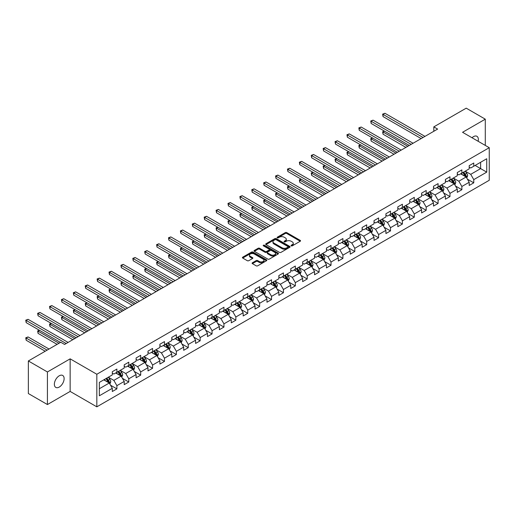 <?xml version="1.0" encoding="UTF-8"?>
<svg xmlns="http://www.w3.org/2000/svg" width="515" height="515" viewBox="0 0 515 515"><rect width="100%" height="100%" fill="white"/><g stroke="black" fill="none" stroke-linecap="round" stroke-linejoin="round"><path stroke-width="0.77" d="M291.233 245.848A0.74 0.425 0 0 0 292.282 245.848L300.232 241.252A1.056 0.612 0 0 0 300.548 240.82A1.056 0.612 0 0 0 300.232 240.389L286.765 232.613A1.056 0.612 0 0 0 285.265 232.613L277.315 237.203A0.74 0.425 0 0 0 278.358 237.808L279.388 237.215A3.386 1.957 0 0 1 284.177 237.215L285.304 237.859A3.386 1.957 0 0 1 286.295 239.243A3.386 1.957 0 0 1 285.304 240.627L284.274 241.22A0.74 0.425 0 0 0 285.323 241.825L286.353 241.232A3.386 1.957 0 0 1 291.142 241.232L292.263 241.883A3.386 1.957 0 0 1 293.254 243.267A3.386 1.957 0 0 1 292.263 244.644L291.233 245.243A0.74 0.425 0 0 0 291.233 245.848L291.233 245.243M59.244 387.068A6.901 3.985 120 0 0 63.751 380.984A6.901 3.985 120 0 0 62.695 375.454A6.901 3.985 120 0 0 59.244 375.796A6.901 3.985 120 0 0 54.732 381.879A6.901 3.985 120 0 0 55.794 387.409A6.901 3.985 120 0 0 59.244 387.068M478.126 141.277A6.901 3.985 120 0 0 476.916 136.308A6.901 3.985 120 0 0 473.465 136.649A6.901 3.985 120 0 0 472.01 137.743M252.408 262.772A1.056 0.612 0 0 0 252.093 263.21A1.056 0.612 0 0 0 252.408 263.641L256.187 265.824A1.056 0.612 0 0 0 257.68 265.824L266.513 260.725A1.056 0.612 0 0 0 266.828 260.287A1.056 0.612 0 0 0 266.513 259.856L253.039 252.08A1.056 0.612 0 0 0 251.545 252.08L242.713 257.178A1.056 0.612 0 0 0 242.404 257.609A1.056 0.612 0 0 0 242.713 258.041L247.277 260.68A1.056 0.612 0 0 0 248.777 260.68L252.556 258.498A1.056 0.612 0 0 0 252.865 258.067A1.056 0.612 0 0 0 252.556 257.635L250.29 256.328A2.833 1.635 0 0 1 249.46 255.17A2.833 1.635 0 0 1 251.211 253.657A2.833 1.635 0 0 1 254.294 254.011L263.165 259.135A2.833 1.635 0 0 1 263.995 260.287A2.833 1.635 0 0 1 262.244 261.8A2.833 1.635 0 0 1 259.161 261.446L257.68 260.59A1.056 0.612 0 0 0 256.187 260.59L252.408 262.772L252.408 263.641L256.187 261.472L256.187 260.59M70.149 358.846L47.425 371.965L28.357 360.964L28.357 393.544L47.425 404.545L70.149 391.426L96.833 406.837L96.833 374.257L70.149 358.846L70.149 391.426M485.285 145.41L485.285 119.171L462.56 132.291L489.25 147.696L96.833 374.257M485.285 119.171L466.223 108.163L433.81 126.877L433.81 131.28M28.357 360.964L60.77 342.25L64.581 344.451L437.628 129.078L433.81 126.877M279.465 252.382A1.056 0.612 0 0 0 280.958 252.382L289.791 247.284A1.056 0.612 0 0 0 290.106 246.852A1.056 0.612 0 0 0 289.791 246.421L276.323 238.638A1.056 0.612 0 0 0 274.823 238.638L265.991 243.737A1.056 0.612 0 0 0 265.682 244.168A1.056 0.612 0 0 0 265.991 244.606L279.465 252.382M263.706 246.003A0.74 0.425 0 0 1 264.459 246.112L264.459 245.23L278.151 253.135A1.056 0.612 0 0 1 278.467 253.573A1.056 0.612 0 0 1 278.151 254.004L269.319 259.103A1.056 0.612 0 0 1 267.826 259.103L254.352 251.32L254.352 250.457A1.056 0.612 0 0 0 254.043 250.889A1.056 0.612 0 0 0 254.352 251.32M254.352 250.457L258.131 248.275A1.056 0.612 0 0 1 259.631 248.275L265.09 251.429A1.056 0.612 0 0 0 266.59 251.429L269.1 249.981A1.056 0.612 0 0 0 269.409 249.55A1.056 0.612 0 0 0 269.1 249.118L263.41 245.835A0.74 0.425 0 0 1 264.459 245.23M96.833 406.837L489.25 180.276L489.25 147.696M110.525 385.201L116.892 388.877L116.892 385.658L124.212 381.435L124.212 384.647L128.789 382.008L128.789 378.789L136.108 374.566L136.108 377.778L140.685 375.139L140.685 371.927L148.005 367.697L148.005 370.909L152.582 368.27L152.582 365.058L159.901 360.828L159.901 364.041L164.478 361.401L164.478 358.189L171.798 353.96L171.798 357.178L176.368 354.532L176.368 351.32L183.694 347.091L183.694 350.309L188.265 347.664L188.265 344.451L195.591 340.222L195.591 343.441L200.161 340.795L200.161 337.582L207.481 333.36L207.481 336.572L212.058 333.932L212.058 330.714L219.377 326.491L219.377 329.703L223.954 327.064L223.954 323.845L231.274 319.622L231.274 322.834L235.851 320.195L235.851 316.983L243.17 312.753L243.17 315.965L247.747 313.326L247.747 310.114L255.067 305.884L255.067 309.097L259.644 306.457L259.644 303.245L266.963 299.015L266.963 302.228L271.54 299.588L271.54 296.376L278.86 292.147L278.86 295.365L283.437 292.72L283.437 289.507L290.756 285.278L290.756 288.497L295.333 285.851L295.333 282.638L302.653 278.415L302.653 281.628L307.23 278.982L307.23 275.77L314.549 271.547L314.549 274.759L319.12 272.12L319.12 268.901L326.446 264.678L326.446 267.89L331.016 265.251L331.016 262.032L338.342 257.809L338.342 261.021L342.913 258.382L342.913 255.17L350.232 250.94L350.232 254.153L354.809 251.513L354.809 248.301L362.129 244.071L362.129 247.284L366.706 244.644L366.706 241.432L374.025 237.203L374.025 240.415L378.602 237.776L378.602 234.563L385.922 230.334L385.922 233.553L390.499 230.907L390.499 227.694L397.818 223.465L397.818 226.684L402.395 224.038L402.395 220.826L409.715 216.603L409.715 219.815L414.292 217.169L414.292 213.957L421.611 209.734L421.611 212.946L426.188 210.307L426.188 207.088L433.508 202.865L433.508 206.077L438.085 203.438L438.085 200.219L445.404 195.996L445.404 199.208L449.981 196.569L449.981 193.357L457.301 189.127L457.301 192.34L461.871 189.7L461.871 186.488L469.197 182.259L469.197 185.471L473.768 182.831L473.768 179.619L486.733 172.132L486.733 158.749L480.63 162.27L480.63 168.611L486.733 172.132M116.892 388.877L112.315 391.516L112.315 388.304L99.35 395.784L99.35 382.4L112.315 374.92L112.315 371.701L116.892 369.062L116.892 372.274L124.212 368.051L124.212 364.832L128.789 362.193L128.789 365.405L136.108 361.182L136.108 357.97L140.685 355.324L140.685 358.537L148.005 354.314L148.005 351.101L152.582 348.455L152.582 351.674L159.901 347.445L159.901 344.232L164.478 341.587L164.478 344.805L171.798 340.576L171.798 337.364L176.368 334.724L176.368 337.937L183.694 333.707L183.694 330.495L188.265 327.855L188.265 331.068L195.591 326.838L195.591 323.626L200.161 320.987L200.161 324.199L207.481 319.976L207.481 316.757L212.058 314.118L212.058 317.33L219.377 313.107L219.377 309.888L223.954 307.249L223.954 310.461L231.274 306.238L231.274 303.026L235.851 300.38L235.851 303.593L243.17 299.37L243.17 296.157L247.747 293.511L247.747 296.73L255.067 292.501L255.067 289.288L259.644 286.643L259.644 289.861L266.963 285.632L266.963 282.42L271.54 279.78L271.54 282.993L278.86 278.763L278.86 275.551L283.437 272.911L283.437 276.124L290.756 271.894L290.756 268.682L295.333 266.043L295.333 269.255L302.653 265.025L302.653 261.813L307.23 259.174L307.23 262.386L314.549 258.163L314.549 254.944L319.12 252.305L319.12 255.517L326.446 251.294L326.446 248.076L331.016 245.436L331.016 248.648L338.342 244.425L338.342 241.213L342.913 238.567L342.913 241.78L350.232 237.557L350.232 234.344L354.809 231.699L354.809 234.917L362.129 230.688L362.129 227.476L366.706 224.83L366.706 228.048L374.025 223.819L374.025 220.607L378.602 217.967L378.602 221.18L385.922 216.95L385.922 213.738L390.499 211.099L390.499 214.311L397.818 210.081L397.818 206.869L402.395 204.23L402.395 207.442L409.715 203.213L409.715 200L414.292 197.361L414.292 200.573L421.611 196.35L421.611 193.131L426.188 190.492L426.188 193.704L433.508 189.481L433.508 186.263L438.085 183.623L438.085 186.836L445.404 182.613L445.404 179.4L449.981 176.754L449.981 179.973L457.301 175.744L457.301 172.531L461.871 169.886L461.871 173.104L469.197 168.875L469.197 165.663L473.768 163.017L473.768 166.236L486.733 158.749M115.669 372.982L121.16 376.15L113.841 380.379L108.35 377.205M112.315 373.156L113.841 374.038L116.892 372.274M113.841 380.379L116.892 385.658M121.16 376.15L124.212 381.435M127.566 366.114L133.057 369.281L125.737 373.51L120.246 370.337M124.212 366.287L125.737 367.169L128.789 365.405M125.737 373.51L128.789 378.789M133.057 369.281L136.108 374.566M139.462 359.245L144.953 362.412L137.634 366.641L132.143 363.468M136.108 359.419L137.634 360.3L140.685 358.537M137.634 366.641L140.685 371.927M144.953 362.412L148.005 367.697M151.359 352.376L156.85 355.543L149.53 359.773L144.039 356.605M148.005 352.55L149.53 353.432L152.582 351.674M149.53 359.773L152.582 365.058M156.85 355.543L159.901 360.828M163.255 345.507L168.746 348.681L161.427 352.904L155.936 349.736M159.901 345.687L161.427 346.563L164.478 344.805M161.427 352.904L164.478 358.189M168.746 348.681L171.798 353.96M175.151 338.638L180.643 341.812L173.323 346.035L167.832 342.868M171.798 338.819L173.323 339.694L176.368 337.937M173.323 346.035L176.368 351.32M180.643 341.812L183.694 347.091M187.048 331.769L192.539 334.943L185.22 339.166L179.729 335.999M183.694 331.95L185.22 332.832L188.265 331.068M185.22 339.166L188.265 344.451M192.539 334.943L195.591 340.222M198.945 324.907L204.436 328.074L197.11 332.297L191.625 329.13M195.591 325.081L197.11 325.963L200.161 324.199M197.11 332.297L200.161 337.582M204.436 328.074L207.481 333.36M210.841 318.038L216.332 321.206L209.006 325.435L203.515 322.261M207.481 318.212L209.006 319.094L212.058 317.33M209.006 325.435L212.058 330.714M216.332 321.206L219.377 326.491M222.738 311.169L228.222 314.337L220.903 318.566L215.412 315.392M219.377 311.343L220.903 312.225L223.954 310.461M220.903 318.566L223.954 323.845M228.222 314.337L231.274 319.622M234.628 304.301L240.119 307.468L232.799 311.697L227.308 308.524M231.274 304.474L232.799 305.356L235.851 303.593M232.799 311.697L235.851 316.983M240.119 307.468L243.17 312.753M246.524 297.432L252.015 300.599L244.696 304.829L239.205 301.661M243.17 297.606L244.696 298.488L247.747 296.73M244.696 304.829L247.747 310.114M252.015 300.599L255.067 305.884M258.421 290.563L263.912 293.737L256.592 297.96L251.101 294.792M255.067 290.737L256.592 291.619L259.644 289.861M256.592 297.96L259.644 303.245M263.912 293.737L266.963 299.015M270.317 283.694L275.808 286.868L268.489 291.091L262.998 287.924M266.963 283.874L268.489 284.75L271.54 282.993M268.489 291.091L271.54 296.376M275.808 286.868L278.86 292.147M282.214 276.825L287.705 279.999L280.385 284.222L274.894 281.055M278.86 277.006L280.385 277.881L283.437 276.124M280.385 284.222L283.437 289.507M287.705 279.999L290.756 285.278M294.11 269.957L299.601 273.13L292.282 277.353L286.791 274.186M290.756 270.137L292.282 271.019L295.333 269.255M292.282 277.353L295.333 282.638M299.601 273.13L302.653 278.415M306.007 263.094L311.498 266.261L304.178 270.491L298.687 267.317M302.653 263.268L304.178 264.15L307.23 262.386M304.178 270.491L307.23 275.77M311.498 266.261L314.549 271.547M317.903 256.225L323.394 259.393L316.075 263.622L310.584 260.448M314.549 256.399L316.075 257.281L319.12 255.517M316.075 263.622L319.12 268.901M323.394 259.393L326.446 264.678M329.8 249.357L335.291 252.524L327.971 256.753L322.48 253.58M326.446 249.53L327.971 250.412L331.016 248.648M327.971 256.753L331.016 262.032M335.291 252.524L338.342 257.809M341.696 242.488L347.187 245.655L339.861 249.884L334.377 246.711M338.342 242.662L339.861 243.544L342.913 241.78M339.861 249.884L342.913 255.17M347.187 245.655L350.232 250.94M353.593 235.619L359.084 238.786L351.758 243.016L346.267 239.848M350.232 235.793L351.758 236.675L354.809 234.917M351.758 243.016L354.809 248.301M359.084 238.786L362.129 244.071M365.489 228.75L370.974 231.924L363.654 236.147L358.163 232.98M362.129 228.924L363.654 229.806L366.706 228.048M363.654 236.147L366.706 241.432M370.974 231.924L374.025 237.203M377.379 221.881L382.87 225.055L375.551 229.278L370.06 226.111M374.025 222.062L375.551 222.937L378.602 221.18M375.551 229.278L378.602 234.563M382.87 225.055L385.922 230.334M389.276 215.013L394.767 218.186L387.447 222.409L381.956 219.242M385.922 215.193L387.447 216.068L390.499 214.311M387.447 222.409L390.499 227.694M394.767 218.186L397.818 223.465M401.172 208.144L406.663 211.317L399.344 215.54L393.853 212.373M397.818 208.324L399.344 209.206L402.395 207.442M399.344 215.54L402.395 220.826M406.663 211.317L409.715 216.603M413.069 201.281L418.56 204.449L411.24 208.678L405.749 205.504M409.715 201.455L411.24 202.337L414.292 200.573M411.24 208.678L414.292 213.957M418.56 204.449L421.611 209.734M424.965 194.413L430.456 197.58L423.137 201.809L417.646 198.636M421.611 194.586L423.137 195.468L426.188 193.704M423.137 201.809L426.188 207.088M430.456 197.58L433.508 202.865M436.862 187.544L442.353 190.711L435.033 194.94L429.542 191.767M433.508 187.718L435.033 188.599L438.085 186.836M435.033 194.94L438.085 200.219M442.353 190.711L445.404 195.996M448.758 180.675L454.249 183.842L446.93 188.072L441.439 184.898M445.404 180.849L446.93 181.731L449.981 179.973M446.93 188.072L449.981 193.357M454.249 183.842L457.301 189.127M460.655 173.806L466.146 176.973L458.826 181.203L453.335 178.036M457.301 173.98L458.826 174.862L461.871 173.104M458.826 181.203L461.871 186.488M466.146 176.973L469.197 182.259M475.145 165.444L480.63 168.611L470.723 174.334L465.232 171.167M469.197 167.118L470.723 167.993L473.768 166.236M470.723 174.334L473.768 179.619M47.425 371.965L47.425 404.545M99.35 388.741L109.264 383.018L103.772 379.851M109.264 383.018L112.315 388.304M467.401 179.156L473.768 182.831M455.505 186.024L461.871 189.7M443.608 192.893L449.981 196.569M431.712 199.762L438.085 203.438M419.822 206.631L426.188 210.307M407.925 213.493L414.292 217.169M396.029 220.362L402.395 224.038M384.132 227.231L390.499 230.907M372.236 234.1L378.602 237.776M360.339 240.969L366.706 244.644M348.443 247.837L354.809 251.513M336.546 254.706L342.913 258.382M324.65 261.575L331.016 265.251M312.753 268.444L319.12 272.12M300.857 275.306L307.23 278.982M288.966 282.175L295.333 285.851M277.07 289.044L283.437 292.72M265.174 295.913L271.54 299.588M253.277 302.781L259.644 306.457M241.381 309.65L247.747 313.326M229.484 316.519L235.851 320.195M217.588 323.388L223.954 327.064M205.691 330.25L212.058 333.932M193.795 337.119L200.161 340.795M181.898 343.988L188.265 347.664M170.001 350.857L176.368 354.532M158.105 357.725L164.478 361.401M146.215 364.594L152.582 368.27M134.318 371.463L140.685 375.139M122.422 378.332L128.789 382.008M291.529 245.951L292.263 245.526A3.386 1.957 0 0 0 293.254 244.142L293.254 243.267M286.295 239.243L286.295 240.125A3.386 1.957 0 0 1 285.304 241.509L284.57 241.934M300.219 241.265L286.765 233.495A1.056 0.612 0 0 0 285.265 233.495L277.611 237.911M289.791 246.421L289.791 247.284L276.323 239.52A1.056 0.612 0 0 0 274.823 239.52L266.004 244.612M287.924 247.155A0.74 0.425 0 0 0 287.924 246.55L276.098 239.72A0.74 0.425 0 0 0 275.049 239.72L273.961 240.344A3.386 1.957 0 0 0 272.969 241.728A3.386 1.957 0 0 0 273.961 243.112L282.046 247.779A3.386 1.957 0 0 0 286.836 247.779L287.924 247.155L287.924 248.03A0.74 0.425 0 0 0 288.136 247.728L288.136 246.852M272.969 241.728L272.969 242.61A3.386 1.957 0 0 0 273.961 243.994L273.961 243.112M287.924 248.03L286.836 248.661A3.386 1.957 0 0 1 282.046 248.661L273.961 243.994M254.365 251.333L258.131 249.157L258.131 248.275M269.409 249.55L269.409 250.432A1.056 0.612 0 0 1 269.1 250.863L266.59 252.311A1.056 0.612 0 0 1 265.09 252.311L259.631 249.157A1.056 0.612 0 0 0 258.131 249.157M264.459 246.112L278.139 254.011M270.761 254.706A2.833 1.635 0 0 0 273.851 255.06A2.833 1.635 0 0 0 275.596 253.547A2.833 1.635 0 0 0 274.765 252.395L271.643 250.586A1.056 0.612 0 0 0 270.143 250.586L267.639 252.035A1.056 0.612 0 0 0 267.33 252.466A1.056 0.612 0 0 0 267.639 252.904L270.761 254.706L270.761 255.588A2.833 1.635 0 0 0 273.851 255.942A2.833 1.635 0 0 0 275.596 254.429L275.596 253.547M267.33 252.466L267.33 253.348A1.056 0.612 0 0 0 267.639 253.779L267.639 252.904M270.761 255.588L267.639 253.779M263.995 260.287L263.995 261.169A2.833 1.635 0 0 1 262.244 262.682A2.833 1.635 0 0 1 259.161 262.328L257.68 261.472A1.056 0.612 0 0 0 256.187 261.472M249.46 255.17L249.46 256.052A2.833 1.635 0 0 0 250.29 257.204L250.29 256.328M252.556 257.635L252.556 258.498L250.29 257.204M266.513 259.856L266.513 260.725L253.039 252.962A1.056 0.612 0 0 0 251.545 252.962L242.726 258.054L242.713 257.178M466.745 178.023L467.652 175.737A2.858 1.648 -120 0 0 466.745 173.304L465.167 171.199M462.425 174.83L461.356 173.401M384.499 131.158L383.051 131.995L383.051 134.196L405.904 147.393M462.805 172.564L464.376 174.669A2.858 1.648 60 0 1 465.193 176.388L466.114 175.86A2.858 1.648 -120 0 0 465.296 174.141L463.719 172.036M463.004 172.448L464.749 174.778A1.455 0.843 60 0 1 465.013 175.222L466.114 175.86M383.051 134.196L382.626 131.75L407.809 146.292M382.626 131.75L384.332 131.061M423.06 137.486L383.051 114.382L384.956 113.281L424.965 136.385M421.154 138.587L383.051 116.583L383.051 114.382L382.626 114.143L384.956 113.281M383.051 116.583L382.626 114.143M454.848 184.885L455.756 182.6A2.858 1.648 -120 0 0 454.848 180.166L453.271 178.068M450.528 181.698L449.46 180.269M372.603 138.026L371.154 138.863L371.154 141.065L394.007 154.262M450.908 179.432L452.479 181.531A2.858 1.648 60 0 1 453.303 183.25L454.217 182.722A2.858 1.648 -120 0 0 453.4 181.003L451.822 178.905M451.108 179.317L452.852 181.647A1.455 0.843 60 0 1 453.116 182.091L454.217 182.722M371.154 141.065L370.736 138.619L395.913 153.161M370.736 138.619L372.435 137.93M442.958 191.754L443.859 189.469A2.858 1.648 -120 0 0 442.952 187.035L441.374 184.936M438.632 188.567L437.563 187.138M360.706 144.895L359.258 145.732L359.258 147.934L382.111 161.124M439.012 186.301L440.589 188.4A2.858 1.648 60 0 1 441.406 190.119L442.321 189.591A2.858 1.648 -120 0 0 441.503 187.872L439.926 185.773M439.211 186.185L440.956 188.516A1.455 0.843 60 0 1 441.22 188.96L442.321 189.591M359.258 147.934L358.839 145.488L384.016 160.023M358.839 145.488L360.539 144.799M411.163 144.355L371.154 121.25L373.06 120.15L413.069 143.254M409.258 145.455L371.154 123.452L371.154 121.25L370.736 121.012L373.06 120.15M371.154 123.452L370.736 121.012M399.267 151.223L359.258 128.119L361.163 127.018L401.172 150.123M397.361 152.324L359.258 130.321L359.258 128.119L358.839 127.881L361.163 127.018M359.258 130.321L358.839 127.881M431.061 198.623L431.969 196.337A2.858 1.648 -120 0 0 431.055 193.904L429.478 191.805M426.735 195.43L425.667 194.007M348.81 151.764L347.361 152.601L347.361 154.803L370.214 167.993M427.115 193.17L428.692 195.269A2.858 1.648 60 0 1 429.51 196.988L430.424 196.46A2.858 1.648 -120 0 0 429.607 194.741L428.029 192.642M427.315 193.054L429.059 195.385A1.455 0.843 60 0 1 429.323 195.829L430.424 196.46M347.361 154.803L346.943 152.356L372.12 166.892M346.943 152.356L348.642 151.668M419.165 205.491L420.073 203.206A2.858 1.648 -120 0 0 419.159 200.773L417.581 198.674M414.839 202.298L413.77 200.876M336.913 158.633L335.465 159.47L335.465 161.671L358.318 174.862M415.219 200.039L416.796 202.138A2.858 1.648 60 0 1 417.614 203.856L418.528 203.328A2.858 1.648 -120 0 0 417.71 201.61L416.133 199.511M415.418 199.923L417.163 202.253A1.455 0.843 60 0 1 417.427 202.698L418.528 203.328M335.465 161.671L335.046 159.225L360.223 173.761M335.046 159.225L336.746 158.536M407.268 212.36L408.176 210.075A2.858 1.648 -120 0 0 407.262 207.642L405.691 205.543M402.942 209.167L401.874 207.745M325.017 165.502L323.568 166.332L323.568 168.534L346.421 181.731M403.322 206.908L404.899 209.006A2.858 1.648 60 0 1 405.717 210.725L406.631 210.197A2.858 1.648 -120 0 0 405.814 208.478L404.236 206.38M403.522 206.792L405.266 209.122A1.455 0.843 60 0 1 405.537 209.566L406.631 210.197M323.568 168.534L323.15 166.094L348.327 180.63M323.15 166.094L324.849 165.399M387.37 158.092L347.361 134.988L349.267 133.887L389.276 156.991M385.465 159.187L347.361 137.19L347.361 134.988L346.943 134.743L349.267 133.887M347.361 137.19L346.943 134.743M375.474 164.955L335.465 141.857L337.37 140.756L377.379 163.854M373.568 166.055L335.465 144.058L335.465 141.857L335.046 141.612L337.37 140.756M335.465 144.058L335.046 141.612M363.577 171.823L323.568 148.726L325.474 147.625L365.489 170.722M361.672 172.924L323.568 150.927L323.568 148.726L323.15 148.481L325.474 147.625M323.568 150.927L323.15 148.481M395.372 219.229L396.28 216.944A2.858 1.648 -120 0 0 395.365 214.51L393.795 212.412M391.046 216.036L389.977 214.607M313.12 172.364L311.672 173.201L311.672 175.403L334.525 188.599M391.426 213.776L393.003 215.875A2.858 1.648 60 0 1 393.821 217.594L394.735 217.066A2.858 1.648 -120 0 0 393.917 215.347L392.346 213.242M391.625 213.661L393.376 215.991A1.455 0.843 60 0 1 393.64 216.429L394.735 217.066M311.672 175.403L311.253 172.963L336.43 187.499M311.253 172.963L312.953 172.268M351.687 178.692L311.672 155.594L313.577 154.494L353.593 177.591M349.775 179.793L311.672 157.796L311.672 155.594L311.253 155.35L313.577 154.494M311.672 157.796L311.253 155.35M383.475 226.098L384.383 223.813A2.858 1.648 -120 0 0 383.469 221.379L381.898 219.274M379.156 222.905L378.081 221.476M301.224 179.233L299.775 180.07L299.775 182.271L322.628 195.468M379.529 220.639L381.106 222.744A2.858 1.648 60 0 1 381.924 224.463L382.838 223.935A2.858 1.648 -120 0 0 382.021 222.216L380.45 220.111M379.729 220.529L381.48 222.86A1.455 0.843 60 0 1 381.744 223.298L382.838 223.935M299.775 182.271L299.357 179.832L324.534 194.367M299.357 179.832L301.056 179.136M339.791 185.561L299.775 162.463L301.681 161.362L341.696 184.46M337.879 186.662L299.775 164.665L299.775 162.463L299.357 162.219L301.681 161.362M299.775 164.665L299.357 162.219M371.579 232.967L372.487 230.681A2.858 1.648 -120 0 0 371.573 228.248L370.002 226.143M367.259 229.774L366.191 228.345M289.327 186.102L287.879 186.939L287.879 189.14L310.732 202.337M367.639 227.508L369.21 229.613A2.858 1.648 60 0 1 370.027 231.332L370.942 230.804A2.858 1.648 -120 0 0 370.124 229.085L368.553 226.98M367.839 227.392L369.583 229.722A1.455 0.843 60 0 1 369.847 230.166L370.942 230.804M287.879 189.14L287.46 186.7L312.644 201.236M287.46 186.7L289.16 186.005M327.894 192.43L287.879 169.332L289.784 168.231L329.8 191.329M325.989 193.531L287.879 171.527L287.879 169.332L287.46 169.087L289.784 168.231M287.879 171.527L287.46 169.087M359.682 239.836L360.59 237.55A2.858 1.648 -120 0 0 359.676 235.117L358.105 233.012M355.363 236.643L354.294 235.213M277.43 192.971L275.982 193.807L275.982 196.009L298.835 209.206M355.743 234.376L357.313 236.482A2.858 1.648 60 0 1 358.131 238.2L359.045 237.666A2.858 1.648 -120 0 0 358.228 235.947L356.657 233.849M355.942 234.261L357.687 236.591A1.455 0.843 60 0 1 357.951 237.035L359.045 237.666M275.982 196.009L275.564 193.563L300.747 208.105M275.564 193.563L277.263 192.874M315.998 199.299L275.982 176.194L277.894 175.094L317.903 198.198M314.092 200.399L275.982 178.396L275.982 176.194L275.564 175.956L277.894 175.094M275.982 178.396L275.564 175.956M347.786 246.698L348.694 244.413A2.858 1.648 -120 0 0 347.78 241.979L346.209 239.881M343.466 243.511L342.398 242.082M265.54 199.839L264.086 200.676L264.086 202.878L286.945 216.068M343.846 241.245L345.417 243.344A2.858 1.648 60 0 1 346.235 245.063L347.149 244.535A2.858 1.648 -120 0 0 346.331 242.816L344.76 240.717M344.046 241.129L345.79 243.46A1.455 0.843 60 0 1 346.054 243.904L347.149 244.535M264.086 202.878L263.667 200.432L288.851 214.974M263.667 200.432L265.373 199.743M304.101 206.167L264.086 183.063L265.998 181.962L306.007 205.067M302.196 207.268L264.086 185.265L264.086 183.063L263.667 182.825L265.998 181.962M264.086 185.265L263.667 182.825M335.889 253.567L336.797 251.281A2.858 1.648 -120 0 0 335.889 248.848L334.312 246.749M331.57 250.38L330.501 248.951M253.644 206.708L252.196 207.545L252.196 209.747L275.049 222.937M331.95 248.114L333.52 250.213A2.858 1.648 60 0 1 334.338 251.932L335.259 251.404A2.858 1.648 -120 0 0 334.435 249.685L332.864 247.586M332.149 247.998L333.894 250.329A1.455 0.843 60 0 1 334.158 250.773L335.259 251.404M252.196 209.747L251.771 207.3L276.954 221.836M251.771 207.3L253.477 206.612M292.205 213.036L252.196 189.932L254.101 188.831L294.11 211.935M290.299 214.137L252.196 192.134L252.196 189.932L251.771 189.694L254.101 188.831M252.196 192.134L251.771 189.694M323.993 260.436L324.901 258.15A2.858 1.648 -120 0 0 323.993 255.717L322.416 253.618M319.673 257.243L318.605 255.82M241.747 213.577L240.299 214.414L240.299 216.615L263.152 229.806M320.053 254.983L321.624 257.082A2.858 1.648 60 0 1 322.442 258.8L323.362 258.273A2.858 1.648 -120 0 0 322.545 256.554L320.967 254.455M320.253 254.867L321.997 257.197A1.455 0.843 60 0 1 322.261 257.642L323.362 258.273M240.299 216.615L239.874 214.169L265.058 228.705M239.874 214.169L241.58 213.48M280.308 219.899L240.299 196.801L242.205 195.7L282.214 218.798M278.403 220.999L240.299 199.002L240.299 196.801L239.874 196.556L242.205 195.7M240.299 199.002L239.874 196.556M312.096 267.304L313.004 265.019A2.858 1.648 -120 0 0 312.096 262.586L310.519 260.487M307.777 264.111L306.708 262.689M229.851 220.446L228.403 221.283L228.403 223.484L251.256 236.675M308.157 261.852L309.727 263.95A2.858 1.648 60 0 1 310.551 265.669L311.466 265.141A2.858 1.648 -120 0 0 310.648 263.423L309.071 261.324M308.356 261.736L310.101 264.066A1.455 0.843 60 0 1 310.365 264.51L311.466 265.141M228.403 223.484L227.984 221.038L253.161 235.574M227.984 221.038L229.684 220.349M268.412 226.767L228.403 203.67L230.308 202.569L270.317 225.667M266.506 227.868L228.403 205.871L228.403 203.67L227.984 203.425L230.308 202.569M228.403 205.871L227.984 203.425M300.206 274.173L301.108 271.888A2.858 1.648 -120 0 0 300.2 269.454L298.623 267.356M295.88 270.98L294.812 269.557M217.954 227.308L216.506 228.145L216.506 230.347L239.359 243.544M296.26 268.721L297.837 270.819A2.858 1.648 60 0 1 298.655 272.538L299.569 272.01A2.858 1.648 -120 0 0 298.752 270.291L297.174 268.193M296.46 268.605L298.204 270.935A1.455 0.843 60 0 1 298.468 271.373L299.569 272.01M216.506 230.347L216.088 227.907L241.265 242.443M216.088 227.907L217.787 227.212M256.515 233.636L216.506 210.538L218.411 209.438L258.421 232.535M254.61 234.737L216.506 212.74L216.506 210.538L216.088 210.294L218.411 209.438M216.506 212.74L216.088 210.294M288.31 281.042L289.218 278.757A2.858 1.648 -120 0 0 288.303 276.323L286.726 274.218M283.984 277.849L282.915 276.42M206.058 234.177L204.609 235.014L204.609 237.215L227.463 250.412M284.364 275.583L285.941 277.688A2.858 1.648 60 0 1 286.758 279.407L287.673 278.879A2.858 1.648 -120 0 0 286.855 277.16L285.278 275.055M284.563 275.474L286.308 277.804A1.455 0.843 60 0 1 286.572 278.242L287.673 278.879M204.609 237.215L204.191 234.776L229.368 249.311M204.191 234.776L205.891 234.08M244.619 240.505L204.609 217.407L206.515 216.306L246.524 239.404M242.713 241.606L204.609 219.609L204.609 217.407L204.191 217.163L206.515 216.306M204.609 219.609L204.191 217.163M276.413 287.911L277.321 285.625A2.858 1.648 -120 0 0 276.407 283.192L274.83 281.087M272.087 284.718L271.019 283.289M194.161 241.046L192.713 241.883L192.713 244.084L215.566 257.281M272.467 282.452L274.044 284.557A2.858 1.648 60 0 1 274.862 286.276L275.776 285.748A2.858 1.648 -120 0 0 274.959 284.029L273.381 281.924M272.667 282.336L274.411 284.673A1.455 0.843 60 0 1 274.682 285.11L275.776 285.748M192.713 244.084L192.295 241.644L217.472 256.18M192.295 241.644L193.994 240.949M232.722 247.374L192.713 224.276L194.619 223.175L234.628 246.273M230.817 248.475L192.713 226.478L192.713 224.276L192.295 224.031L194.619 223.175M192.713 226.478L192.295 224.031M264.517 294.78L265.425 292.494A2.858 1.648 -120 0 0 264.51 290.061L262.94 287.956M260.191 291.587L259.122 290.157M182.265 247.915L180.817 248.751L180.817 250.953L203.67 264.15M260.571 289.321L262.148 291.426A2.858 1.648 60 0 1 262.965 293.144L263.88 292.617A2.858 1.648 -120 0 0 263.062 290.898L261.485 288.793M260.77 289.205L262.521 291.535A1.455 0.843 60 0 1 262.785 291.979L263.88 292.617M180.817 250.953L180.398 248.507L205.575 263.049M180.398 248.507L182.098 247.818M220.826 254.243L180.817 231.138L182.722 230.038L222.738 253.142M218.92 255.343L180.817 233.34L180.817 231.138L180.398 230.9L182.722 230.038M180.817 233.34L180.398 230.9M252.62 301.642L253.528 299.363A2.858 1.648 -120 0 0 252.614 296.923L251.043 294.825M248.294 298.455L247.226 297.026M170.368 254.783L168.92 255.62L168.92 257.822L191.773 271.019M248.674 296.189L250.251 298.288A2.858 1.648 60 0 1 251.069 300.013L251.983 299.479A2.858 1.648 -120 0 0 251.166 297.76L249.595 295.661M248.874 296.074L250.625 298.404A1.455 0.843 60 0 1 250.889 298.848L251.983 299.479M168.92 257.822L168.502 255.376L193.679 269.918M168.502 255.376L170.201 254.687M208.936 261.111L168.92 238.007L170.826 236.906L210.841 260.011M207.024 262.212L168.92 240.209L168.92 238.007L168.502 237.769L170.826 236.906M168.92 240.209L168.502 237.769M240.724 308.511L241.632 306.225A2.858 1.648 -120 0 0 240.717 303.792L239.147 301.693M236.404 305.324L235.329 303.895M158.472 261.652L157.024 262.489L157.024 264.691L179.877 277.881M236.784 303.058L238.355 305.157A2.858 1.648 60 0 1 239.172 306.876L240.087 306.348A2.858 1.648 -120 0 0 239.269 304.629L237.698 302.53M236.977 302.942L238.728 305.273A1.455 0.843 60 0 1 238.992 305.717L240.087 306.348M157.024 264.691L156.605 262.244L181.782 276.78M156.605 262.244L158.305 261.556M197.039 267.98L157.024 244.876L158.929 243.775L198.945 266.879M195.127 269.081L157.024 247.078L157.024 244.876L156.605 244.638L158.929 243.775M157.024 247.078L156.605 244.638M228.827 315.38L229.735 313.094A2.858 1.648 -120 0 0 228.821 310.661L227.25 308.562M224.508 312.193L223.439 310.764M146.575 268.521L145.127 269.358L145.127 271.56L167.98 284.75M224.888 309.927L226.458 312.026A2.858 1.648 60 0 1 227.276 313.744L228.19 313.217A2.858 1.648 -120 0 0 227.373 311.498L225.802 309.399M225.087 309.811L226.832 312.142A1.455 0.843 60 0 1 227.096 312.586L228.19 313.217M145.127 271.56L144.709 269.113L169.892 283.649M144.709 269.113L146.408 268.424M185.143 274.849L145.127 251.745L147.033 250.644L187.048 273.748M183.237 275.95L145.127 253.947L145.127 251.745L144.709 251.507L147.033 250.644M145.127 253.947L144.709 251.507M216.931 322.248L217.839 319.963A2.858 1.648 -120 0 0 216.924 317.53L215.354 315.431M212.611 319.055L211.543 317.633M134.679 275.39L133.231 276.227L133.231 278.428L156.084 291.619M212.991 316.796L214.562 318.894A2.858 1.648 60 0 1 215.379 320.613L216.294 320.085A2.858 1.648 -120 0 0 215.476 318.367L213.905 316.268M213.191 316.68L214.935 319.01A1.455 0.843 60 0 1 215.199 319.455L216.294 320.085M133.231 278.428L132.812 275.982L157.996 290.518M132.812 275.982L134.512 275.293M173.246 281.711L133.231 258.614L135.142 257.513L175.151 280.611M171.341 282.812L133.231 260.815L133.231 258.614L132.812 258.369L135.142 257.513M133.231 260.815L132.812 258.369M205.034 329.117L205.942 326.832A2.858 1.648 -120 0 0 205.028 324.399L203.457 322.3M200.715 325.924L199.646 324.502M122.789 282.259L121.334 283.096L121.334 285.291L144.194 298.488M201.095 323.665L202.665 325.763A2.858 1.648 60 0 1 203.483 327.482L204.397 326.954A2.858 1.648 -120 0 0 203.58 325.235L202.009 323.137M201.294 323.549L203.039 325.879A1.455 0.843 60 0 1 203.303 326.323L204.397 326.954M121.334 285.291L120.916 282.851L146.099 297.387M120.916 282.851L122.621 282.162M161.35 288.58L121.334 265.483L123.246 264.382L163.255 287.479M159.444 289.681L121.334 267.684L121.334 265.483L120.916 265.238L123.246 264.382M121.334 267.684L120.916 265.238M193.138 335.986L194.046 333.701A2.858 1.648 -120 0 0 193.138 331.267L191.561 329.169M188.818 332.793L187.75 331.364M110.892 289.121L109.444 289.958L109.444 292.159L132.297 305.356M189.198 330.533L190.769 332.632A2.858 1.648 60 0 1 191.586 334.351L192.507 333.823A2.858 1.648 -120 0 0 191.683 332.104L190.112 329.999M189.398 330.418L191.142 332.748A1.455 0.843 60 0 1 191.406 333.186L192.507 333.823M109.444 292.159L109.019 289.72L134.203 304.256M109.019 289.72L110.725 289.024M149.453 295.449L109.444 272.351L111.349 271.251L151.359 294.348M147.548 296.55L109.444 274.553L109.444 272.351L109.019 272.107L111.349 271.251M109.444 274.553L109.019 272.107M181.241 342.855L182.149 340.57A2.858 1.648 -120 0 0 181.241 338.136L179.664 336.031M176.922 339.662L175.853 338.233M98.996 295.99L97.547 296.827L97.547 299.028L120.401 312.225M177.302 337.396L178.872 339.501A2.858 1.648 60 0 1 179.69 341.22L180.611 340.692A2.858 1.648 -120 0 0 179.793 338.973L178.216 336.868M177.501 337.286L179.246 339.617A1.455 0.843 60 0 1 179.51 340.055L180.611 340.692M97.547 299.028L97.123 296.589L122.306 311.124M97.123 296.589L98.829 295.893M137.556 302.318L97.547 279.22L99.453 278.119L139.462 301.217M135.651 303.419L97.547 281.422L97.547 279.22L97.123 278.976L99.453 278.119M97.547 281.422L97.123 278.976M169.345 349.724L170.253 347.438A2.858 1.648 -120 0 0 169.345 345.005L167.768 342.9M165.025 346.531L163.957 345.102M87.099 302.859L85.651 303.696L85.651 305.897L108.504 319.094M165.405 344.265L166.982 346.37A2.858 1.648 60 0 1 167.8 348.089L168.714 347.561A2.858 1.648 -120 0 0 167.896 345.842L166.319 343.737M165.605 344.149L167.349 346.486A1.455 0.843 60 0 1 167.613 346.923L168.714 347.561M85.651 305.897L85.233 303.457L110.41 317.993M85.233 303.457L86.932 302.762M125.66 309.187L85.651 286.089L87.556 284.988L127.566 308.086M123.755 310.288L85.651 288.284L85.651 286.089L85.233 285.844L87.556 284.988M85.651 288.284L85.233 285.844M157.455 356.592L158.356 354.307A2.858 1.648 -120 0 0 157.448 351.874L155.871 349.769M153.129 353.399L152.06 351.97M75.203 309.727L73.754 310.564L73.754 312.766L96.608 325.963M153.509 351.133L155.086 353.239A2.858 1.648 60 0 1 155.903 354.957L156.817 354.429A2.858 1.648 -120 0 0 156 352.704L154.423 350.606M153.708 351.018L155.453 353.348A1.455 0.843 60 0 1 155.717 353.792L156.817 354.429M73.754 312.766L73.336 310.32L98.513 324.862M73.336 310.32L75.036 309.631M113.764 316.055L73.754 292.951L75.66 291.851L115.669 314.955M111.858 317.156L73.754 295.153L73.754 292.951L73.336 292.713L75.66 291.851M73.754 295.153L73.336 292.713M145.558 363.455L146.466 361.17A2.858 1.648 -120 0 0 145.552 358.736L143.975 356.638M141.232 360.268L140.164 358.839M63.306 316.596L61.858 317.433L61.858 319.635L84.711 332.832M141.612 358.002L143.189 360.101A2.858 1.648 60 0 1 144.007 361.82L144.921 361.292A2.858 1.648 -120 0 0 144.103 359.573L142.526 357.474M141.812 357.886L143.556 360.217A1.455 0.843 60 0 1 143.82 360.661L144.921 361.292M61.858 319.635L61.44 317.189L86.617 331.731M61.44 317.189L63.139 316.5M101.867 322.924L61.858 299.82L63.763 298.719L103.772 321.824M99.962 324.025L61.858 302.022L61.858 299.82L61.44 299.582L63.763 298.719M61.858 302.022L61.44 299.582M133.662 370.324L134.57 368.038A2.858 1.648 -120 0 0 133.655 365.605L132.078 363.506M129.336 367.137L128.267 365.708M51.41 323.465L49.961 324.302L49.961 326.504L72.815 339.694M129.716 364.871L131.293 366.97A2.858 1.648 60 0 1 132.11 368.689L133.024 368.161A2.858 1.648 -120 0 0 132.207 366.442L130.63 364.343M129.915 364.755L131.66 367.086A1.455 0.843 60 0 1 131.93 367.53L133.024 368.161M49.961 326.504L49.543 324.057L74.72 338.593M49.543 324.057L51.242 323.369M89.971 329.793L49.961 306.689L51.867 305.588L91.882 328.692M88.065 330.894L49.961 308.891L49.961 306.689L49.543 306.451L51.867 305.588M49.961 308.891L49.543 306.451M121.765 377.192L122.673 374.907A2.858 1.648 -120 0 0 121.759 372.474L120.188 370.375M117.439 373.999L116.371 372.577M39.513 330.334L38.065 331.171L38.065 333.372L57.107 344.361M117.819 371.74L119.396 373.839A2.858 1.648 60 0 1 120.214 375.557L121.128 375.029A2.858 1.648 -120 0 0 120.31 373.311L118.733 371.212M118.019 371.624L119.77 373.954A1.455 0.843 60 0 1 120.034 374.399L121.128 375.029M38.065 333.372L37.647 330.926L59.013 343.26M37.647 330.926L39.346 330.237M78.074 336.656L38.065 313.558L39.97 312.457L79.986 335.561M76.168 337.756L38.065 315.759L38.065 313.558L37.647 313.313L39.97 312.457M38.065 315.759L37.647 313.313M109.869 384.061L110.777 381.776A2.858 1.648 -120 0 0 109.862 379.343L108.292 377.244M105.543 380.868L104.474 379.446M49.022 349.028L28.074 336.939L26.168 338.04L26.168 340.241L45.211 351.23M105.923 378.609L107.5 380.707A2.858 1.648 60 0 1 108.317 382.426L109.232 381.898A2.858 1.648 -120 0 0 108.414 380.179L106.843 378.081M106.122 378.493L107.873 380.823A1.455 0.843 60 0 1 108.137 381.267L109.232 381.898M26.168 340.241L25.75 337.795L47.116 350.129M25.75 337.795L28.074 336.939M66.184 343.524L26.168 320.427L28.074 319.326L68.089 342.423M60.461 342.423L26.168 322.628L26.168 320.427L25.75 320.182L28.074 319.326M26.168 322.628L25.75 320.182M292.263 245.526L292.263 244.644M284.274 241.825L284.274 241.22M285.304 241.509L285.304 240.627M277.315 237.808L277.315 237.203M285.265 233.495L285.265 232.613M286.765 233.495L286.765 232.613M300.232 241.252L300.232 240.389M265.991 244.606L265.991 243.737M274.823 239.52L274.823 238.638M276.323 239.52L276.323 238.638M282.046 248.661L282.046 247.779M286.836 248.661L286.836 247.779M259.631 249.157L259.631 248.275M265.09 252.311L265.09 251.429M266.59 252.311L266.59 251.429M269.1 250.863L269.1 249.981M278.151 254.004L278.151 253.135M257.68 261.472L257.68 260.59M259.161 262.328L259.161 261.446M251.545 252.962L251.545 252.08M253.039 252.962L253.039 252.08M465.863 176.812L467.633 175.789M465.296 174.141L466.745 173.304M463.262 175.312L464.376 174.669M453.966 183.681L455.736 182.658M453.4 181.003L454.848 180.166M451.365 182.181L452.479 181.531M442.07 190.55L443.846 189.526M441.503 187.872L442.952 187.035M439.469 189.05L440.589 188.4M430.173 197.419L431.95 196.395M429.607 194.741L431.055 193.904M427.572 195.912L428.692 195.269M418.277 204.288L420.053 203.264M417.71 201.61L419.159 200.773M415.676 202.781L416.796 202.138M406.38 211.156L408.157 210.133M405.814 208.478L407.262 207.642M403.779 209.65L404.899 209.006M394.484 218.019L396.26 216.995M393.917 215.347L395.365 214.51M391.883 216.519L393.003 215.875M382.594 224.888L384.364 223.864M382.021 222.216L383.469 221.379M379.986 223.388L381.106 222.744M370.697 231.756L372.467 230.733M370.124 229.085L371.573 228.248M368.09 230.257L369.21 229.613M358.801 238.625L360.571 237.602M358.228 235.947L359.676 235.117M356.2 237.125L357.313 236.482M346.904 245.494L348.674 244.471M346.331 242.816L347.78 241.979M344.303 243.994L345.417 243.344M335.007 252.363L336.778 251.339M334.435 249.685L335.889 248.848M332.407 250.863L333.52 250.213M323.111 259.232L324.881 258.208M322.545 256.554L323.993 255.717M320.51 257.725L321.624 257.082M311.215 266.101L312.985 265.077M310.648 263.423L312.096 262.586M308.614 264.594L309.727 263.95M299.318 272.969L301.095 271.946M298.752 270.291L300.2 269.454M296.717 271.463L297.837 270.819M287.422 279.832L289.198 278.808M286.855 277.16L288.303 276.323M284.821 278.332L285.941 277.688M275.525 286.701L277.302 285.677M274.959 284.029L276.407 283.192M272.924 285.201L274.044 284.557M263.629 293.569L265.405 292.546M263.062 290.898L264.51 290.061M261.028 292.069L262.148 291.426M251.732 300.438L253.509 299.415M251.166 297.76L252.614 296.923M249.131 298.938L250.251 298.288M239.842 307.307L241.612 306.283M239.269 304.629L240.717 303.792M237.235 305.807L238.355 305.157M227.945 314.176L229.716 313.152M227.373 311.498L228.821 310.661M225.338 312.676L226.458 312.026M216.049 321.045L217.819 320.021M215.476 318.367L216.924 317.53M213.448 319.538L214.562 318.894M204.152 327.913L205.923 326.89M203.58 325.235L205.028 324.399M201.552 326.407L202.665 325.763M192.256 334.782L194.026 333.759M191.683 332.104L193.138 331.267M189.655 333.276L190.769 332.632M180.359 341.645L182.13 340.621M179.793 338.973L181.241 338.136M177.759 340.145L178.872 339.501M168.463 348.513L170.233 347.49M167.896 345.842L169.345 345.005M165.862 347.013L166.982 346.37M156.566 355.382L158.343 354.359M156 352.704L157.448 351.874M153.966 353.882L155.086 353.239M144.67 362.251L146.447 361.227M144.103 359.573L145.552 358.736M142.069 360.751L143.189 360.101M132.773 369.12L134.55 368.096M132.207 366.442L133.655 365.605M130.173 367.62L131.293 366.97M120.877 375.989L122.654 374.965M120.31 373.311L121.759 372.474M118.276 374.482L119.396 373.839M108.98 382.857L110.757 381.834M108.414 380.179L109.862 379.343M106.38 381.351L107.5 380.707"/></g></svg>
